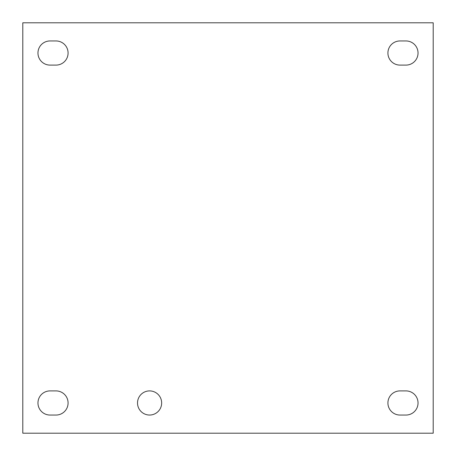 <?xml version="1.0" encoding="UTF-8"?>
<svg xmlns="http://www.w3.org/2000/svg" width="456" height="456" viewBox="0 0 456 456"><rect width="100%" height="100%" fill="white"/><g stroke="black" fill="none" stroke-linecap="round" stroke-linejoin="round"><path stroke-width="0.34" stroke-dasharray="2.28 1.71" d="M137.518 402.973A12.073 12.073 0 0 0 149.591 415.045A12.073 12.073 0 0 0 161.658 402.973A12.073 12.073 0 0 0 149.591 390.906A12.073 12.073 0 0 0 137.518 402.973M399.98 415.045L405.971 415.045A12.073 12.073 0 0 0 418.038 402.973A12.073 12.073 0 0 0 405.971 390.906L399.98 390.906A12.073 12.073 0 0 0 387.913 402.973A12.073 12.073 0 0 0 399.98 415.045M50.029 415.045L56.02 415.045A12.073 12.073 0 0 0 68.087 402.973A12.073 12.073 0 0 0 56.02 390.906L50.029 390.906A12.073 12.073 0 0 0 37.962 402.973A12.073 12.073 0 0 0 50.029 415.045M399.98 65.094L405.971 65.094A12.073 12.073 0 0 0 418.038 53.027A12.073 12.073 0 0 0 405.971 40.954L399.98 40.954A12.073 12.073 0 0 0 387.913 53.027A12.073 12.073 0 0 0 399.98 65.094M50.029 65.094L56.02 65.094A12.073 12.073 0 0 0 68.087 53.027A12.073 12.073 0 0 0 56.02 40.954L50.029 40.954A12.073 12.073 0 0 0 37.962 53.027A12.073 12.073 0 0 0 50.029 65.094M22.8 22.8L22.8 433.2L433.2 433.2L433.2 22.8L22.8 22.8"/><path stroke-width="0.68" d="M161.658 402.973A12.073 12.073 0 0 1 143.554 413.427A12.073 12.073 0 0 1 143.554 392.519A12.073 12.073 0 0 1 161.658 402.973M405.971 415.045L399.98 415.045A12.073 12.073 0 0 1 387.913 402.973A12.073 12.073 0 0 1 399.98 390.906L405.971 390.906A12.073 12.073 0 0 1 418.038 402.973A12.073 12.073 0 0 1 405.971 415.045M56.02 415.045L50.029 415.045A12.073 12.073 0 0 1 37.962 402.973A12.073 12.073 0 0 1 50.029 390.906L56.02 390.906A12.073 12.073 0 0 1 68.087 402.973A12.073 12.073 0 0 1 56.02 415.045M405.971 65.094L399.98 65.094A12.073 12.073 0 0 1 387.913 53.027A12.073 12.073 0 0 1 399.98 40.954L405.971 40.954A12.073 12.073 0 0 1 418.038 53.027A12.073 12.073 0 0 1 405.971 65.094M56.02 65.094L50.029 65.094A12.073 12.073 0 0 1 37.962 53.027A12.073 12.073 0 0 1 50.029 40.954L56.02 40.954A12.073 12.073 0 0 1 68.087 53.027A12.073 12.073 0 0 1 56.02 65.094M22.8 433.2L22.8 22.8L433.2 22.8L433.2 433.2L22.8 433.2"/></g></svg>
